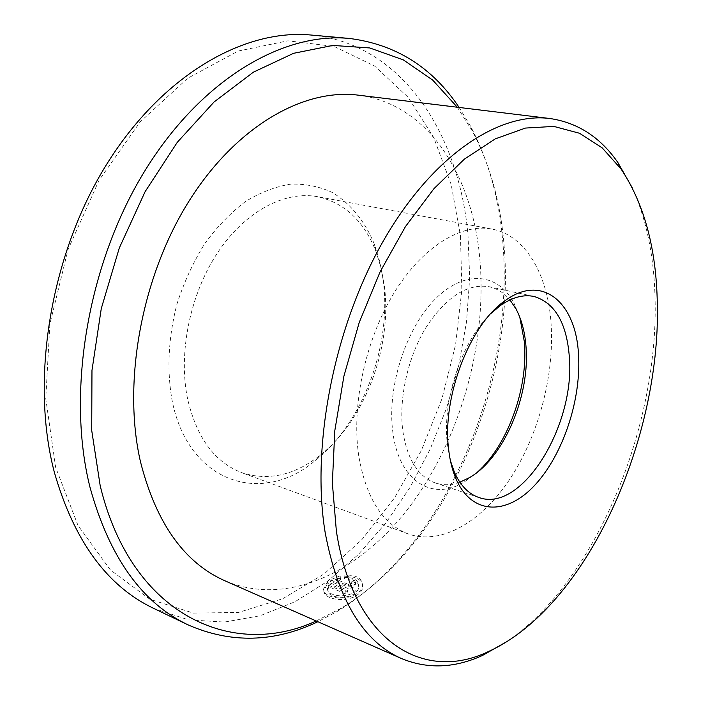 <?xml version="1.0" encoding="UTF-8"?>
<svg xmlns="http://www.w3.org/2000/svg" width="701" height="701" viewBox="0 0 701 701"><rect width="100%" height="100%" fill="white"/><g stroke="black" fill="none" stroke-linecap="round" stroke-linejoin="round"><path stroke-width="0.53" stroke-dasharray="3.5 2.63" d="M344.209 577.501L343.981 575.179C355.249 574.522 361.462 577.659 362.636 584.581C362.601 587.587 360.989 590.347 357.799 592.862C347.004 601.712 322.749 598.128 323.573 588.928L327.498 581.848L347.67 590.207L345.041 592.143L328.497 585.265L327.49 588.516C326.876 596.016 346.198 598.724 354.846 591.644L357.755 588.472L358.737 585.028C357.878 579.674 353.032 577.16 344.209 577.501L344.454 579.035C353.269 578.702 358.106 581.217 358.973 586.579L357.983 590.032L355.083 593.195C346.434 600.275 327.13 597.567 327.753 590.058L328.751 586.807L345.286 593.694L347.906 591.758L327.753 583.39L323.827 590.47C323.03 599.688 347.223 603.281 358.036 594.422C361.234 591.881 362.846 589.112 362.864 586.124C361.716 579.201 355.495 576.064 344.226 576.713L344.454 579.035M327.498 581.848L327.753 583.39M351.07 582.356L353.628 580.27L355.609 582.654L354.154 585.177L350.789 586.693L347.565 586.842L330.11 579.911L340.151 575.836L340.362 578.132L336.331 579.42L348.493 584.406L351.236 583.986L351.727 583.144L351.07 582.356L351.963 584.687L351.473 585.528L348.73 585.948L336.576 580.954L340.607 579.666L340.388 577.361L330.364 581.444L347.81 588.393L351.026 588.244L354.391 586.728L355.845 584.205L353.865 581.812L351.306 583.898M519.818 317.308L513.851 302.85C498.166 273.118 464.772 269.28 435.295 299.003C405.774 328.41 386.742 387.741 392.84 432.096C398.895 481.824 433.165 501.846 464.728 481.683L477.25 472.308M459.856 482.218C451.321 485.232 443.163 485.486 435.382 482.971C418.015 476.645 407.15 459.216 402.786 430.677C398.624 398.343 407.921 356.914 426.103 327.288C446.318 296.768 467.374 283.257 489.272 286.753C497.254 288.567 504.142 292.957 509.934 299.905M632.381 187.999C646.094 218.694 653.612 254.165 654.944 294.42C659.913 423.316 597.445 579.026 507.962 640.968M490.814 313.584C461.941 340.607 441.823 400.849 447.404 444.513L450.41 460.688M460.496 236L461.845 290.074L455.536 344.927L441.919 398.895L421.424 450.401L394.558 497.85L361.918 539.577L324.283 573.83L282.669 598.75L238.463 612.446L193.441 613.103L149.848 599.232L110.381 569.957L78.004 525.47L55.642 467.322L45.767 398.667L49.876 324.134L68.093 249.381L99.069 180.262L140.121 121.948L187.745 78.205L238.174 51.05L287.909 40.807L334.097 46.432L374.606 66.025L408.061 97.202L433.691 137.475L451.164 184.477L460.496 236M153.756 608.424L188.534 619.85L224.39 622.059L260.185 615.75L294.946 601.773L327.866 581.059L358.307 554.526L385.778 523.104L409.866 487.651L430.239 449.008L446.633 407.947L458.805 365.247L466.551 321.654L469.679 277.955L468.005 234.949C459.015 133.838 402.102 43.585 311.244 35.05M316.195 620.981L341.115 608.258C448.465 543.573 516.199 382.115 504.001 244.386C500.488 202.23 489.903 164.402 472.237 130.894L457.306 107.227M459.146 107.455L470.406 126.005C488.413 160.205 499.208 198.733 502.792 241.608C515.2 381.659 446.528 545.422 337.041 611.526L317.886 621.726M383.21 280.155L379.828 261.762L374.509 244.561C364.967 221.288 350.929 203.947 332.388 192.521C319.49 186.519 305.627 183.723 290.792 184.135C275.642 186.519 260.5 192.337 245.385 201.599C230.603 212.78 217.003 226.879 204.587 243.904C193.178 262.314 183.969 282.354 176.967 304.015C168.284 337.786 166.68 370.032 172.157 400.753C188.762 484.093 262.673 505.509 315.161 460.618C363.004 423.106 391.938 344.927 383.21 280.155M187.517 398.571C178.115 352.761 190.067 294.148 217.617 252.675C245.21 211.176 284.93 190.514 317.535 196.683C344.734 202.896 364.266 221.306 376.122 251.922L381.116 268.045L384.297 285.316C392.516 346.198 365.168 420.022 320.313 455.124C294.473 475.383 268.281 481.237 241.722 472.676C214.62 462.239 196.552 437.538 187.517 398.571M358.684 455.51C351.35 405.651 365.274 340.406 393.585 293.728C421.932 246.997 460.951 223.163 491.708 229.034C525.61 235.194 547.823 274.433 551.074 323.617C554.544 374.842 538.78 434.734 510.442 478.248C482.086 521.5 441.665 545.825 407.982 533.838C382.378 523.945 365.948 497.841 358.684 455.51M358.483 95.178C428.013 103.766 472.588 175.443 479.826 258.835C487.221 342.254 461.267 435.934 411.995 503.511C362.776 570.421 289.04 607.881 225.082 580.857M336.331 579.42L336.576 580.954M340.362 578.132L340.607 579.666M340.151 575.836L340.388 577.361M330.11 579.911L330.364 581.444M353.628 580.27L353.865 581.812M343.981 575.179L344.226 576.713M347.67 590.207L347.906 591.758M345.041 592.143L345.286 593.694M328.497 585.265L328.751 586.807M345.9 586.422L346.145 587.964M348.493 584.406L348.73 585.948M358.746 585.028L358.982 586.579M323.573 588.928L323.827 590.47M351.727 583.144L351.963 584.687M516.05 309.045L513.851 302.85M341.115 608.258L337.041 611.526M376.122 251.922L374.509 244.561M491.708 229.034L317.535 196.683M534.066 296.488L489.272 286.753M478.853 497.482L435.382 482.971M407.982 533.838L241.722 472.676M320.313 455.124L315.161 460.618M472.237 130.894L470.406 126.005M469.784 477.477L464.728 481.683M355.609 582.654L355.845 584.205M362.636 584.581L362.873 586.124M327.49 588.516L327.744 590.058"/><path stroke-width="1.05" d="M477.25 472.308C507.953 445.03 528.449 387.662 524.383 341.913L519.818 317.308M509.934 299.905L516.05 309.045C521.474 319.27 524.769 331.512 525.934 345.759C530.491 394.786 504.264 457.534 469.784 477.477L459.856 482.218M336.384 531.262C353.663 642.913 424.35 682.572 488.466 651.536C587.438 606.637 662.822 435.917 657.161 297.837C655.479 245.552 643.439 202.589 621.025 168.959L602.115 147.797L579.578 133.278L553.816 126.408L525.452 128.064L495.3 138.868L464.404 159.109L434.007 188.604L405.432 226.633L380.082 271.892L359.21 322.513L343.884 376.253L334.824 430.589L332.353 483.024L336.384 531.262M507.962 640.968L482.437 655.488C454.546 668.211 427.619 669.253 401.655 658.616C363.416 641.879 337.935 599.968 325.22 532.874C310.876 446.651 333.878 327.612 382.93 241.661C432.044 155.534 498.823 111.801 550.005 118.53C577.764 122.649 600.38 137.3 617.853 162.483L632.381 187.999M448.658 449.551C441.753 397.353 469.959 324.169 505.219 300.589C542.618 273.057 576.283 302.963 578.527 355.056C581.269 399.754 563.043 454.66 535.082 484.89C507.261 515.296 472.115 515.454 456.158 479.221C452.452 470.73 449.954 460.837 448.658 449.551M450.41 460.688L454.414 472.237C460.417 485.574 468.566 493.986 478.853 497.482C521.894 513.509 575.687 424.885 569.291 356.362C566.574 322.775 554.833 302.814 534.066 296.488C523.428 294.236 512.124 297.303 500.155 305.706L490.814 313.584M349.291 38.441L311.244 35.05C244.509 28.592 162.439 74.464 106.359 164.796C50.341 254.971 30.064 380.056 54.363 472.334C74.061 540.962 107.192 586.325 153.756 608.424L188.201 624.942C141.961 603.035 109.216 557.111 89.973 487.169C66.297 393.086 87.476 264.68 144.143 172.008C200.872 79.152 283.081 32.001 349.291 38.441C395.679 44.268 432.298 67.27 459.146 107.455M457.306 107.227L432.692 80.089L403.355 59.9L369.813 47.957L332.87 45.434L293.596 53.302L253.42 72.15L214.024 102.022L177.283 142.321L145.116 191.671L119.301 247.979L101.277 308.571L91.971 370.4L91.708 430.396L100.19 485.705C131.63 616.486 233.179 659.317 316.195 620.981M317.886 621.726C274.284 642.554 231.05 643.623 188.201 624.942M401.655 658.616L225.082 580.857C184.302 562.868 156.095 523.13 140.445 461.652C122.351 382.851 141.322 277.403 188.534 201.87C235.799 126.215 303.708 88.124 358.483 95.178L550.005 118.53M488.466 651.536L482.437 655.488M500.155 305.706L505.219 300.589M454.414 472.237L456.158 479.221M621.025 168.959L617.853 162.483"/></g></svg>
